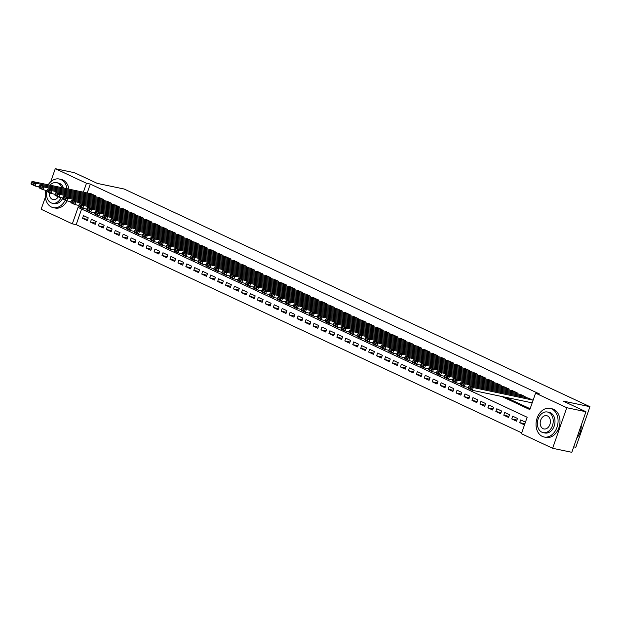 <?xml version="1.0" encoding="UTF-8"?>
<svg xmlns="http://www.w3.org/2000/svg" width="621" height="621" viewBox="0 0 621 621"><rect width="100%" height="100%" fill="white"/><g stroke="black" fill="none" stroke-linecap="round" stroke-linejoin="round"><path stroke-width="0.93" d="M573.726 446.825L575.822 447.267L589.95 406.693L124.169 189.025L97.311 183.397L74.458 172.716L55.277 168.687L86.474 183.265L83.369 192.176M589.95 406.693L563.092 401.057L585.945 411.739L571.817 452.313L552.628 448.284L521.43 433.706L527.159 417.258L78.067 207.391L72.339 223.847L41.141 209.261L45.341 197.206M81.607 209.052L76.181 224.647L521.725 432.86M76.181 224.647L72.339 223.847M95.587 196.779L95.882 195.925L91.085 193.791M103.536 200.498L103.831 199.636L99.034 197.501M111.485 204.208L111.78 203.354L106.983 201.22M119.434 207.926L119.729 207.065L114.932 204.938M127.383 211.637L127.678 210.783L122.88 208.648M135.331 215.355L135.626 214.493L130.829 212.366M143.28 219.066L143.575 218.212L138.778 216.077M151.229 222.784L151.524 221.922L146.719 219.795M159.178 226.494L159.473 225.64L154.668 223.506M167.127 230.212L167.422 229.351L162.617 227.224M175.075 233.923L175.37 233.069L170.565 230.934M183.016 237.641L183.319 236.78L178.514 234.653M190.965 241.352L191.268 240.498L186.463 238.363M198.914 245.07L199.217 244.208L194.412 242.081M206.863 248.78L207.166 247.926L202.361 245.792M214.812 252.499L215.114 251.637L210.309 249.51M222.76 256.209L223.063 255.355L218.258 253.221M230.709 259.927L231.012 259.066L226.207 256.939M238.658 263.638L238.961 262.784L234.156 260.649M246.607 267.356L246.91 266.494L242.105 264.367M254.556 271.066L254.858 270.213L250.053 268.078M262.504 274.785L262.807 273.923L258.002 271.796M270.453 278.495L270.756 277.641L265.951 275.507M278.402 282.213L278.705 281.352L273.9 279.225M286.351 285.924L286.646 285.07L281.849 282.935M294.3 289.642L294.595 288.781L289.797 286.654M302.248 293.353L302.543 292.499L297.746 290.364M310.197 297.071L310.492 296.209L305.695 294.082M318.146 300.789L318.441 299.927L313.644 297.793M326.095 304.5L326.39 303.638L321.593 301.511M334.044 308.218L334.339 307.356L329.541 305.221M341.992 311.928L342.287 311.067L337.49 308.94M349.941 315.647L350.236 314.785L345.439 312.65M357.89 319.357L358.185 318.495L353.388 316.368M365.839 323.075L366.134 322.214L361.329 320.079M373.788 326.786L374.083 325.924L369.278 323.797M381.736 330.504L382.031 329.642L377.226 327.508M389.685 334.214L389.98 333.353L385.175 331.226M397.626 337.933L397.929 337.071L393.124 334.936M405.575 341.643L405.878 340.782L401.073 338.655M413.524 345.361L413.827 344.5L409.022 342.365M421.473 349.072L421.775 348.21L416.97 346.083M429.422 352.79L429.724 351.928L424.919 349.794M437.37 356.501L437.673 355.647L432.868 353.512M445.319 360.219L445.622 359.357L440.817 357.222M453.268 363.929L453.571 363.075L448.766 360.941M461.217 367.648L461.519 366.786L456.714 364.651M469.165 371.358L469.468 370.504L464.663 368.369M477.114 375.076L477.417 374.215L472.612 372.08M485.063 378.787L485.366 377.933L480.561 375.798M493.012 382.505L493.315 381.643L488.51 379.509M500.961 386.215L501.256 385.362L496.458 383.227M508.91 389.934L509.204 389.072L504.407 386.937M516.858 393.644L517.153 392.79L512.356 390.656M524.807 397.362L525.102 396.501L520.305 394.366M524.861 423.747L519.692 422.66L524.458 424.888L525.413 422.148L520.646 419.92L519.692 422.66M516.913 420.029L511.743 418.95L516.509 421.178L517.464 418.438L512.698 416.202L511.743 418.95M508.964 416.318L503.794 415.232L508.56 417.459L509.515 414.719L504.749 412.491L503.794 415.232M501.015 412.6L495.845 411.521L500.619 413.749L501.574 411.001L496.8 408.773L495.845 411.521M493.066 408.89L487.896 407.803L492.67 410.031L493.625 407.291L488.851 405.063L487.896 407.803M485.117 405.171L479.948 404.092L484.722 406.32L485.676 403.572L480.902 401.345L479.948 404.092M477.169 401.461L471.999 400.374L476.773 402.602L477.728 399.862L472.954 397.634L471.999 400.374M469.22 397.743L464.05 396.664L468.824 398.892L469.779 396.144L465.005 393.916L464.05 396.664M461.271 394.032L456.101 392.946L460.875 395.173L461.83 392.433L457.056 390.205L456.101 392.946M453.322 390.314L448.152 389.235L452.926 391.463L453.881 388.715L449.107 386.487L448.152 389.235M445.373 386.604L440.204 385.517L444.978 387.745L445.932 385.004L441.158 382.777L440.204 385.517M437.425 382.885L432.255 381.806L437.029 384.034L437.984 381.286L433.21 379.058L432.255 381.806M429.476 379.175L424.306 378.088L429.08 380.316L430.035 377.576L425.261 375.348L424.306 378.088M421.527 375.457L416.365 374.378L421.131 376.605L422.086 373.858L417.32 371.63L416.365 374.378M413.578 371.746L408.416 370.659L413.182 372.887L414.137 370.147L409.371 367.919L408.416 370.659M405.629 368.028L400.467 366.949L405.234 369.177L406.188 366.429L401.422 364.201L400.467 366.949M397.681 364.317L392.519 363.231L397.285 365.459L398.24 362.718L393.473 360.49L392.519 363.231M389.732 360.599L384.57 359.52L389.336 361.748L390.291 359L385.525 356.772L384.57 359.52M381.783 356.889L376.621 355.802L381.387 358.03L382.342 355.29L377.576 353.062L376.621 355.802M373.834 353.17L368.672 352.084L373.438 354.319L374.393 351.571L369.627 349.344L368.672 352.084M365.893 349.46L360.723 348.373L365.49 350.601L366.444 347.861L361.678 345.633L360.723 348.373M357.944 345.742L352.775 344.655L357.541 346.891L358.496 344.143L353.729 341.915L352.775 344.655M349.996 342.031L344.826 340.945L349.592 343.172L350.547 340.432L345.781 338.204L344.826 340.945M342.047 338.313L336.877 337.226L341.643 339.462L342.598 336.714L337.832 334.486L336.877 337.226M334.098 334.603L328.928 333.516L333.694 335.744L334.649 333.003L329.883 330.776L328.928 333.516M326.149 330.884L320.979 329.798L325.746 332.033L326.7 329.285L321.934 327.057L320.979 329.798M318.2 327.174L313.031 326.087L317.797 328.315L318.752 325.575L313.985 323.347L313.031 326.087M310.252 323.456L305.082 322.369L309.848 324.604L310.803 321.857L306.037 319.629L305.082 322.369M302.303 319.745L297.133 318.658L301.899 320.886L302.854 318.146L298.088 315.918L297.133 318.658M294.354 316.027L289.184 314.94L293.958 317.176L294.913 314.428L290.139 312.2L289.184 314.94M286.405 312.316L281.235 311.23L286.009 313.458L286.964 310.717L282.19 308.49L281.235 311.23M278.456 308.598L273.287 307.511L278.061 309.747L279.015 306.999L274.241 304.771L273.287 307.511M270.508 304.888L265.338 303.801L270.112 306.029L271.066 303.289L266.293 301.061L265.338 303.801M262.559 301.169L257.389 300.083L262.163 302.318L263.118 299.57L258.344 297.343L257.389 300.083M254.61 297.459L249.44 296.372L254.214 298.6L255.169 295.86L250.395 293.632L249.44 296.372M246.661 293.741L241.491 292.654L246.265 294.89L247.22 292.142L242.446 289.914L241.491 292.654M238.712 290.03L233.543 288.944L238.317 291.171L239.271 288.431L234.497 286.203L233.543 288.944M230.764 286.312L225.594 285.225L230.368 287.461L231.322 284.713L226.549 282.485L225.594 285.225M222.815 282.602L217.645 281.515L222.419 283.743L223.374 281.002L218.6 278.775L217.645 281.515M214.866 278.883L209.704 277.797L214.47 280.032L215.425 277.284L210.651 275.056L209.704 277.797M206.917 275.173L201.755 274.086L206.521 276.314L207.476 273.574L202.71 271.346L201.755 274.086M198.968 271.455L193.806 270.368L198.573 272.596L199.527 269.856L194.761 267.628L193.806 270.368M191.02 267.744L185.858 266.657L190.624 268.885L191.579 266.145L186.812 263.917L185.858 266.657M183.071 264.026L177.909 262.939L182.675 265.167L183.63 262.427L178.864 260.199L177.909 262.939M175.122 260.315L169.96 259.229L174.726 261.457L175.681 258.716L170.915 256.489L169.96 259.229M167.173 256.597L162.011 255.51L166.777 257.738L167.732 254.998L162.966 252.77L162.011 255.51M159.224 252.887L154.062 251.8L158.829 254.028L159.783 251.288L155.017 249.06L154.062 251.8M151.283 249.168L146.114 248.082L150.88 250.31L151.834 247.569L147.068 245.342L146.114 248.082M143.335 245.458L138.165 244.371L142.931 246.599L143.886 243.859L139.12 241.631L138.165 244.371M135.386 241.74L130.216 240.653L134.982 242.881L135.937 240.141L131.171 237.913L130.216 240.653M127.437 238.029L122.267 236.943L127.033 239.17L127.988 236.43L123.222 234.202L122.267 236.943M119.488 234.311L114.318 233.224L119.085 235.452L120.039 232.712L115.273 230.484L114.318 233.224M111.539 230.601L106.37 229.514L111.136 231.742L112.091 229.002L107.324 226.774L106.37 229.514M103.591 226.882L98.421 225.796L103.187 228.023L104.142 225.283L99.376 223.055L98.421 225.796M95.642 223.172L90.472 222.085L95.238 224.313L96.193 221.573L91.427 219.345L90.472 222.085M88.244 217.855L83.478 215.627L82.523 218.367L87.289 220.595L88.244 217.855M501.869 396.509L529.837 409.581L535.566 393.132L539.401 393.939L90.309 184.072L87.204 192.976M505.704 397.316L530.132 408.734M531.7 402.773L532.096 402.959L533.051 400.219L528.254 398.084M585.945 411.739L566.763 407.71L552.628 448.284M50.72 181.767L55.277 168.687M90.309 184.072L86.474 183.265M535.566 393.132L566.763 407.71M87.693 219.454L82.523 218.367M532.655 400.033L473.264 387.566L472.309 390.306L532.135 402.858M528.681 398.17L469.29 385.711L473.264 387.566L471.386 387.9L468.599 386.604L468.218 387.698L470.997 389.002L471.386 387.9M470.997 389.002L472.309 390.306L468.335 388.451L468.218 387.698M468.599 386.604L469.29 385.711M576.769 438.077A14.609 10.836 -78.2 0 0 581.248 425.222M542.288 436.392A14.609 10.836 -78.2 0 0 544.058 436.99A14.609 10.836 -78.2 0 0 557.371 426.13A14.609 10.836 -78.2 0 0 551.836 408.975A14.609 10.836 -78.2 0 0 550.059 408.385A14.609 10.836 -78.2 0 0 536.754 419.237A14.609 10.836 -78.2 0 0 542.288 436.392M544.058 436.99L545.975 437.386A14.609 10.836 -78.2 0 0 559.288 426.534A14.609 10.836 -78.2 0 0 553.753 409.379A14.609 10.836 -78.2 0 0 551.976 408.789L550.059 408.385M547.458 412.018L549.22 412.391A10.518 7.801 101.8 0 1 550.493 412.818A10.518 7.801 101.8 0 1 554.483 425.168A10.518 7.801 101.8 0 1 544.896 432.984L543.134 432.612A10.518 7.801 -78.2 0 0 552.721 424.795A10.518 7.801 -78.2 0 0 548.731 412.445A10.518 7.801 -78.2 0 0 547.458 412.018A10.518 7.801 -78.2 0 0 537.871 419.835A10.518 7.801 -78.2 0 0 541.861 432.185A10.518 7.801 -78.2 0 0 543.134 432.612M547.512 415.954A6.777 5.03 -78.2 0 0 546.69 415.682A6.777 5.03 -78.2 0 0 540.511 420.72A6.777 5.03 -78.2 0 0 543.08 428.676A6.777 5.03 -78.2 0 0 543.903 428.948A6.777 5.03 -78.2 0 0 550.082 423.918A6.777 5.03 -78.2 0 0 547.512 415.954M45.814 190.305A14.609 10.836 -78.2 0 0 51.465 207.034A14.609 10.836 -78.2 0 0 53.243 207.624A14.609 10.836 -78.2 0 0 65.283 200.102M67.045 188.745A14.609 10.836 -78.2 0 0 61.013 179.616A14.609 10.836 -78.2 0 0 59.243 179.019A14.609 10.836 -78.2 0 0 48.19 184.794M53.243 207.624L55.16 208.027A14.609 10.836 -78.2 0 0 67.006 200.894M68.962 189.149A14.609 10.836 -78.2 0 0 62.931 180.02A14.609 10.836 -78.2 0 0 61.161 179.422L59.243 179.019M61.743 187.635A10.518 7.801 -78.2 0 0 57.908 183.086A10.518 7.801 -78.2 0 0 56.635 182.659L58.397 183.024A10.518 7.801 101.8 0 1 59.678 183.451A10.518 7.801 101.8 0 1 63.505 188.008M62.861 197.975A10.518 7.801 101.8 0 1 54.081 203.618L52.311 203.246A10.518 7.801 -78.2 0 0 61.099 197.602M111.384 203.168L51.993 190.709L51.038 193.449L47.064 191.586L46.948 190.833L49.727 192.137L50.115 191.043L47.328 189.739L46.948 190.833A10.518 7.801 -78.2 0 0 51.038 202.819A10.518 7.801 -78.2 0 0 52.311 203.246M56.62 186.556A6.777 5.03 -78.2 0 0 55.867 186.316A6.777 5.03 -78.2 0 0 55.083 186.238M49.424 192.696A6.777 5.03 -78.2 0 0 52.257 199.31A6.777 5.03 -78.2 0 0 53.08 199.589A6.777 5.03 -78.2 0 0 58.265 196.826M56.635 182.659A10.518 7.801 -78.2 0 0 49.959 185.159M103.435 199.45L44.044 186.991L43.09 189.731L47.041 190.562A10.518 7.801 -78.2 0 0 46.979 190.748M524.706 396.314L465.315 383.856L464.361 386.596L468.312 387.426M520.732 394.459L461.341 382L465.315 383.856L463.437 384.189L460.65 382.885L460.27 383.988L463.049 385.284L463.437 384.189M463.049 385.284L464.361 386.596L460.386 384.741L460.27 383.988M460.65 382.885L461.341 382M516.757 392.604L457.367 380.137L456.412 382.878L460.363 383.708M512.783 390.741L453.392 378.282L457.367 380.137L455.488 380.471L452.701 379.175L452.321 380.269L455.1 381.573L455.488 380.471M455.1 381.573L456.412 382.878L452.437 381.022L452.321 380.269M452.701 379.175L453.392 378.282M508.809 388.886L449.418 376.427L448.463 379.167L452.414 379.998M504.834 387.03L445.443 374.572L449.418 376.427L447.539 376.761L444.752 375.457L444.372 376.559L447.151 377.855L447.539 376.761M447.151 377.855L448.463 379.167L444.489 377.312L444.372 376.559M444.752 375.457L445.443 374.572M500.86 385.175L441.469 372.709L440.514 375.449L444.465 376.279M496.885 383.312L437.495 370.853L441.469 372.709L439.59 373.042L436.804 371.746L436.423 372.841L439.202 374.145L439.59 373.042M439.202 374.145L440.514 375.449L436.54 373.594L436.423 372.841M436.804 371.746L437.495 370.853M492.911 381.457L433.52 368.998L432.565 371.738L436.516 372.569M488.937 379.602L429.546 367.143L433.52 368.998L431.642 369.332L428.855 368.028L428.474 369.13L431.261 370.426L431.642 369.332M431.261 370.426L432.565 371.738L428.591 369.883L428.474 369.13M428.855 368.028L429.546 367.143M484.962 377.747L425.571 365.28L424.617 368.02L428.568 368.851M480.988 375.884L421.597 363.425L425.571 365.28L423.693 365.614L420.906 364.317L420.526 365.412L423.312 366.716L423.693 365.614M423.312 366.716L424.617 368.02L420.642 366.165L420.526 365.412M420.906 364.317L421.597 363.425M477.013 374.028L417.623 361.569L416.668 364.31L420.619 365.14M473.039 372.173L413.648 359.714L417.623 361.569L415.744 361.903L412.957 360.599L412.577 361.701L415.364 362.998L415.744 361.903M415.364 362.998L416.668 364.31L412.693 362.454L412.577 361.701M412.957 360.599L413.648 359.714M469.065 370.318L409.674 357.851L408.719 360.591L412.67 361.422M465.09 368.455L405.699 355.996L409.674 357.851L407.795 358.185L405.008 356.889L404.628 357.983L407.415 359.287L407.795 358.185M407.415 359.287L408.719 360.591L404.745 358.736L404.628 357.983M405.008 356.889L405.699 355.996M461.116 366.6L401.725 354.141L400.77 356.881L404.729 357.712M457.141 364.744L397.75 352.286L401.725 354.141L399.846 354.475L397.06 353.17L396.679 354.273L399.466 355.569L399.846 354.475M399.466 355.569L400.77 356.881L396.796 355.026L396.679 354.273M397.06 353.17L397.75 352.286M453.175 362.889L393.776 350.423L392.821 353.163L396.78 353.993M449.2 361.026L389.802 348.567L393.776 350.423L391.898 350.756L389.119 349.46L388.73 350.555L391.517 351.859L391.898 350.756M391.517 351.859L392.821 353.163L388.847 351.307L388.73 350.555M389.119 349.46L389.802 348.567M445.226 359.171L385.827 346.712L384.873 349.452L388.831 350.283M441.252 357.316L381.853 344.849L385.827 346.712L383.949 347.046L381.17 345.742L380.782 346.844L383.568 348.14L383.949 347.046M383.568 348.14L384.873 349.452L380.898 347.597L380.782 346.844M381.17 345.742L381.853 344.849M437.277 355.46L377.879 342.994L376.924 345.734L380.883 346.565M433.303 353.597L373.904 341.139L377.879 342.994L376 343.328L373.221 342.031L372.833 343.126L375.62 344.43L376 343.328M375.62 344.43L376.924 345.734L372.949 343.879L372.833 343.126M373.221 342.031L373.904 341.139M429.328 351.742L369.93 339.283L368.975 342.024L372.934 342.854M425.354 349.887L365.955 337.42L369.93 339.283L368.051 339.617L365.272 338.313L364.884 339.415L367.671 340.712L368.051 339.617M367.671 340.712L368.975 342.024L365.001 340.168L364.884 339.415M365.272 338.313L365.955 337.42M421.38 348.032L361.981 335.565L361.026 338.305L364.985 339.136M417.405 346.169L358.007 333.71L361.981 335.565L360.102 335.899L357.323 334.603L356.935 335.697L359.722 337.001L360.102 335.899M359.722 337.001L361.026 338.305L357.052 336.45L356.935 335.697M357.323 334.603L358.007 333.71M413.431 344.313L354.032 331.855L353.077 334.595L357.036 335.425M409.456 342.458L350.058 329.992L354.032 331.855L352.154 332.188L349.375 330.884L348.986 331.987L351.773 333.283L352.154 332.188M351.773 333.283L353.077 334.595L349.103 332.74L348.986 331.987M349.375 330.884L350.058 329.992M405.482 340.603L346.083 328.136L345.129 330.877L349.087 331.707M401.508 338.74L342.109 326.281L346.083 328.136L344.205 328.47L341.426 327.174L341.045 328.268L343.824 329.572L344.205 328.47M343.824 329.572L345.129 330.877L341.154 329.021L341.045 328.268M341.426 327.174L342.109 326.281M397.533 336.885L338.135 324.426L337.18 327.166L341.139 327.997M393.559 335.03L334.16 322.563L338.135 324.426L336.256 324.76L333.477 323.456L333.097 324.558L335.876 325.854L336.256 324.76M335.876 325.854L337.18 327.166L333.205 325.311L333.097 324.558M333.477 323.456L334.16 322.563M389.584 333.174L330.186 320.708L329.231 323.448L333.19 324.278M385.61 331.311L326.211 318.852L330.186 320.708L328.307 321.041L325.528 319.745L325.148 320.84L327.927 322.144L328.307 321.041M327.927 322.144L329.231 323.448L325.257 321.593L325.148 320.84M325.528 319.745L326.211 318.852M381.636 329.456L322.237 316.997L321.282 319.737L325.241 320.568M377.661 327.601L318.262 315.134L322.237 316.997L320.358 317.331L317.579 316.027L317.199 317.129L319.978 318.426L320.358 317.331M319.978 318.426L321.282 319.737L317.308 317.882L317.199 317.129M317.579 316.027L318.262 315.134M373.687 325.746L314.288 313.279L313.333 316.019L317.292 316.85M369.712 323.883L310.314 311.424L314.288 313.279L312.41 313.613L309.631 312.316L309.25 313.411L312.029 314.715L312.41 313.613M312.029 314.715L313.333 316.019L309.367 314.164L309.25 313.411M309.631 312.316L310.314 311.424M365.738 322.027L306.347 309.569L305.392 312.309L309.343 313.139M361.764 320.172L302.373 307.705L306.347 309.569L304.461 309.902L301.682 308.598L301.301 309.7L304.08 310.997L304.461 309.902M304.08 310.997L305.392 312.309L301.418 310.453L301.301 309.7M301.682 308.598L302.373 307.705M357.789 318.317L298.398 305.85L297.443 308.59L301.395 309.421M353.815 316.454L294.424 303.995L298.398 305.85L296.512 306.184L293.733 304.888L293.353 305.982L296.132 307.286L296.512 306.184M296.132 307.286L297.443 308.59L293.469 306.735L293.353 305.982M293.733 304.888L294.424 303.995M349.84 314.599L290.449 302.14L289.495 304.88L293.446 305.711M345.866 312.743L286.475 300.277L290.449 302.14L288.563 302.474L285.784 301.169L285.404 302.272L288.183 303.568L288.563 302.474M288.183 303.568L289.495 304.88L285.52 303.025L285.404 302.272M285.784 301.169L286.475 300.277M341.892 310.888L282.501 298.422L281.546 301.162L285.497 301.992M337.917 309.025L278.526 296.566L282.501 298.422L280.614 298.755L277.835 297.459L277.455 298.554L280.234 299.858L280.614 298.755M280.234 299.858L281.546 301.162L277.571 299.306L277.455 298.554M277.835 297.459L278.526 296.566M333.943 307.17L274.552 294.711L273.597 297.451L277.548 298.282M329.968 305.315L270.577 292.848L274.552 294.711L272.666 295.045L269.887 293.741L269.506 294.843L272.285 296.139L272.666 295.045M272.285 296.139L273.597 297.451L269.623 295.596L269.506 294.843M269.887 293.741L270.577 292.848M325.994 303.459L266.603 290.993L265.648 293.733L269.599 294.564M322.02 301.596L262.629 289.138L266.603 290.993L264.717 291.327L261.938 290.03L261.557 291.125L264.336 292.429L264.717 291.327M264.336 292.429L265.648 293.733L261.674 291.878L261.557 291.125M261.938 290.03L262.629 289.138M318.045 299.741L258.654 287.282L257.699 290.023L261.651 290.853M314.071 297.886L254.68 285.419L258.654 287.282L256.776 287.616L253.989 286.312L253.609 287.414L256.388 288.711L256.776 287.616M256.388 288.711L257.699 290.023L253.725 288.167L253.609 287.414M253.989 286.312L254.68 285.419M310.096 296.031L250.705 283.564L249.751 286.304L253.702 287.135M306.122 294.168L246.731 281.709L250.705 283.564L248.827 283.898L246.04 282.602L245.66 283.696L248.439 285L248.827 283.898M248.439 285L249.751 286.304L245.776 284.449L245.66 283.696M246.04 282.602L246.731 281.709M302.148 292.312L242.757 279.854L241.802 282.594L245.753 283.424M298.173 290.457L238.782 277.991L242.757 279.854L240.878 280.187L238.091 278.883L237.711 279.986L240.49 281.282L240.878 280.187M240.49 281.282L241.802 282.594L237.827 280.739L237.711 279.986M238.091 278.883L238.782 277.991M294.199 288.594L234.808 276.135L233.853 278.876L237.804 279.706M290.224 286.739L230.833 274.28L234.808 276.135L232.929 276.469L230.143 275.173L229.762 276.267L232.541 277.571L232.929 276.469M232.541 277.571L233.853 278.876L229.879 277.02L229.762 276.267M230.143 275.173L230.833 274.28M286.25 284.884L226.859 272.425L225.904 275.165L229.855 275.996M282.276 283.029L222.885 270.562L226.859 272.425L224.981 272.759L222.194 271.455L221.813 272.557L224.592 273.853L224.981 272.759M224.592 273.853L225.904 275.165L221.93 273.31L221.813 272.557M222.194 271.455L222.885 270.562M278.301 281.166L218.91 268.707L217.955 271.447L221.907 272.277M274.327 279.31L214.936 266.851L218.91 268.707L217.032 269.04L214.245 267.744L213.865 268.839L216.651 270.143L217.032 269.04M216.651 270.143L217.955 271.447L213.981 269.592L213.865 268.839M214.245 267.744L214.936 266.851M270.352 277.455L210.961 264.996L210.007 267.736L213.958 268.567M266.378 275.6L206.987 263.133L210.961 264.996L209.083 265.33L206.296 264.026L205.916 265.128L208.703 266.425L209.083 265.33M208.703 266.425L210.007 267.736L206.032 265.881L205.916 265.128M206.296 264.026L206.987 263.133M262.404 273.737L203.013 261.278L202.058 264.018L206.009 264.849M258.429 271.882L199.038 259.423L203.013 261.278L201.134 261.612L198.347 260.315L197.967 261.41L200.754 262.714L201.134 261.612M200.754 262.714L202.058 264.018L198.083 262.163L197.967 261.41M198.347 260.315L199.038 259.423M254.455 270.026L195.064 257.568L194.109 260.308L198.068 261.138M250.48 268.171L191.089 255.705L195.064 257.568L193.185 257.901L190.399 256.597L190.018 257.699L192.805 258.996L193.185 257.901M192.805 258.996L194.109 260.308L190.135 258.452L190.018 257.699M190.399 256.597L191.089 255.705M246.506 266.308L187.115 253.849L186.16 256.589L190.119 257.42M242.539 264.453L183.141 251.994L187.115 253.849L185.237 254.183L182.45 252.887L182.069 253.981L184.856 255.285L185.237 254.183M184.856 255.285L186.16 256.589L182.186 254.734L182.069 253.981M182.45 252.887L183.141 251.994M238.565 262.598L179.166 250.139L178.211 252.879L182.17 253.71M234.591 260.742L175.192 248.276L179.166 250.139L177.288 250.473L174.509 249.168L174.121 250.271L176.907 251.567L177.288 250.473M176.907 251.567L178.211 252.879L174.237 251.024L174.121 250.271M174.509 249.168L175.192 248.276M230.616 258.879L171.217 246.421L170.263 249.161L174.222 249.991M226.642 257.024L167.243 244.565L171.217 246.421L169.339 246.754L166.56 245.458L166.172 246.553L168.959 247.857L169.339 246.754M168.959 247.857L170.263 249.161L166.288 247.305L166.172 246.553M166.56 245.458L167.243 244.565M222.667 255.169L163.269 242.71L162.314 245.45L166.273 246.281M218.693 253.314L159.294 240.847L163.269 242.71L161.39 243.044L158.611 241.74L158.223 242.842L161.01 244.138L161.39 243.044M161.01 244.138L162.314 245.45L158.339 243.595L158.223 242.842M158.611 241.74L159.294 240.847M214.719 251.451L155.32 238.992L154.365 241.732L158.324 242.563M210.744 249.595L151.345 237.137L155.32 238.992L153.441 239.326L150.662 238.029L150.274 239.124L153.061 240.42L153.441 239.326M153.061 240.42L154.365 241.732L150.391 239.877L150.274 239.124M150.662 238.029L151.345 237.137M206.77 247.74L147.371 235.281L146.416 238.022L150.375 238.852M202.795 245.885L143.397 233.418L147.371 235.281L145.493 235.615L142.714 234.311L142.325 235.413L145.112 236.71L145.493 235.615M145.112 236.71L146.416 238.022L142.442 236.166L142.325 235.413M142.714 234.311L143.397 233.418M198.821 244.022L139.422 231.563L138.467 234.303L142.426 235.134M194.847 242.167L135.448 229.708L139.422 231.563L137.544 231.897L134.765 230.601L134.384 231.695L137.163 232.991L137.544 231.897M137.163 232.991L138.467 234.303L134.493 232.448L134.384 231.695M134.765 230.601L135.448 229.708M190.872 240.311L131.473 227.853L130.519 230.593L134.478 231.423M186.898 238.456L127.499 225.99L131.473 227.853L129.595 228.186L126.816 226.882L126.436 227.985L129.215 229.281L129.595 228.186M129.215 229.281L130.519 230.593L126.544 228.738L126.436 227.985M126.816 226.882L127.499 225.99M182.923 236.593L123.525 224.134L122.57 226.875L126.529 227.705M178.949 234.738L119.55 222.279L123.525 224.134L121.646 224.468L118.867 223.172L118.487 224.266L121.266 225.563L121.646 224.468M121.266 225.563L122.57 226.875L118.595 225.019L118.487 224.266M118.867 223.172L119.55 222.279M174.975 232.883L115.576 220.424L114.621 223.164L118.58 223.995M171 231.028L111.601 218.561L115.576 220.424L113.697 220.758L110.918 219.454L110.538 220.548L113.317 221.852L113.697 220.758M113.317 221.852L114.621 223.164L110.647 221.309L110.538 220.548M110.918 219.454L111.601 218.561M167.026 229.165L107.627 216.706L106.672 219.446L110.631 220.276M163.051 227.309L103.653 214.85L107.627 216.706L105.749 217.04L102.97 215.743L102.589 216.838L105.368 218.134L105.749 217.04M105.368 218.134L106.672 219.446L102.698 217.591L102.589 216.838M102.97 215.743L103.653 214.85M159.077 225.454L99.678 212.995L98.723 215.735L102.682 216.566M155.103 223.599L95.712 211.132L99.678 212.995L97.8 213.329L95.021 212.025L94.64 213.119L97.419 214.424L97.8 213.329M97.419 214.424L98.723 215.735L94.757 213.88L94.64 213.119M95.021 212.025L95.712 211.132M151.128 221.736L91.737 209.277L90.782 212.017L94.734 212.848M147.154 219.881L87.763 207.422L91.737 209.277L89.851 209.611L87.072 208.314L86.692 209.409L89.471 210.705L89.851 209.611M89.471 210.705L90.782 212.017L86.808 210.162L86.692 209.409M87.072 208.314L87.763 207.422M143.179 218.025L83.788 205.567L82.834 208.307L86.785 209.137M139.205 216.17L79.814 203.704L83.788 205.567L81.902 205.9L79.123 204.596L78.743 205.691L81.522 206.995L81.902 205.9M81.522 206.995L82.834 208.307L78.859 206.451L78.743 205.691M79.123 204.596L79.814 203.704M135.231 214.307L75.84 201.848L74.885 204.588L78.836 205.419M131.256 212.452L71.865 199.993L75.84 201.848L73.953 202.182L71.174 200.886L70.794 201.98L73.573 203.277L73.953 202.182M73.573 203.277L74.885 204.588L70.91 202.733L70.794 201.98M71.174 200.886L71.865 199.993M127.282 210.597L67.891 198.138L66.936 200.878L70.887 201.709M123.307 208.741L63.916 196.275L67.891 198.138L66.005 198.472L63.226 197.167L62.845 198.262L65.624 199.566L66.005 198.472M65.624 199.566L66.936 200.878L62.962 199.015L62.845 198.262M63.226 197.167L63.916 196.275M119.333 206.878L59.942 194.42L58.987 197.16L62.938 197.99M115.359 205.023L55.968 192.564L59.942 194.42L58.056 194.753L55.277 193.457L54.896 194.552L57.675 195.848L58.056 194.753M57.675 195.848L58.987 197.16L55.013 195.304L54.896 194.552M55.277 193.457L55.968 192.564M49.727 192.137L51.038 193.449L54.99 194.28M107.41 201.313L48.019 188.846L51.993 190.709L50.115 191.043M47.328 189.739L48.019 188.846M99.461 197.594L40.07 185.136L44.044 186.991L42.166 187.325L39.379 186.028L38.999 187.123L41.778 188.419L42.166 187.325M41.778 188.419L43.09 189.731L39.115 187.876L38.999 187.123M39.379 186.028L40.07 185.136M95.487 195.739L36.096 183.28L35.141 186.021L39.092 186.851M91.512 193.884L32.121 181.417L36.096 183.28L34.217 183.614L31.43 182.31L31.05 183.405L33.829 184.709L34.217 183.614M33.829 184.709L35.141 186.021L31.166 184.158L31.05 183.405M31.43 182.31L32.121 181.417"/></g></svg>
